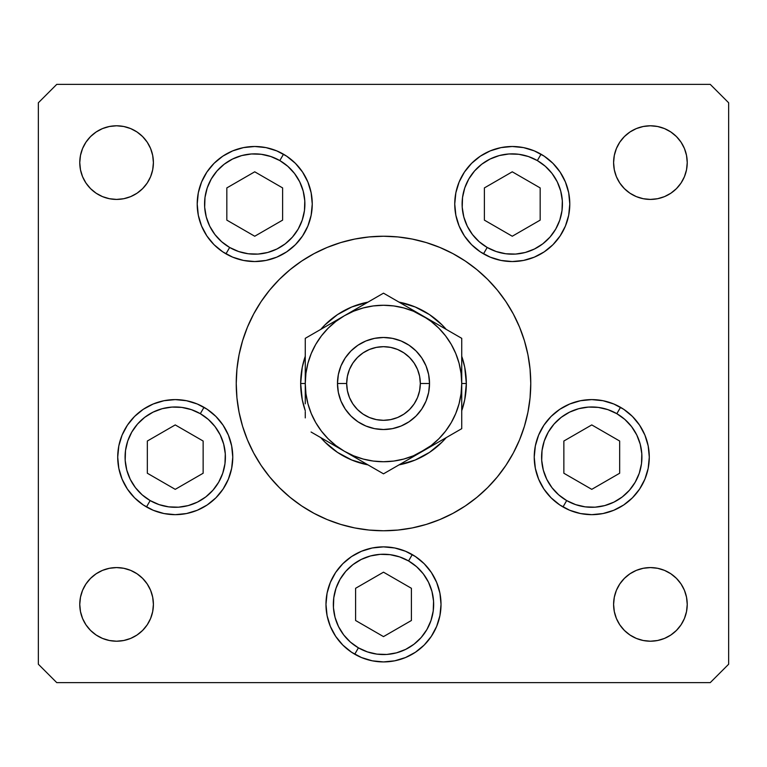 <?xml version="1.0" encoding="UTF-8"?>
<svg xmlns="http://www.w3.org/2000/svg" width="767" height="767" viewBox="0 0 767 767"><rect width="100%" height="100%" fill="white"/><g stroke="black" fill="none" stroke-linecap="round" stroke-linejoin="round"><path stroke-width="1.15" d="M261.739 300.664L269.668 290.079L261.202 301.46L269.668 290.079L261.058 301.68L253.628 314.077L247.444 327.145L242.573 340.749L239.064 354.766L236.945 369.061L236.236 383.5A147.264 147.264 0 0 1 383.5 236.236A147.264 147.264 0 0 1 530.764 383.5A147.264 147.264 0 0 0 513.363 314.048M513.363 452.952A147.264 147.264 0 0 0 530.764 383.5L530.055 369.061L527.936 354.766L524.427 340.749L519.556 327.145L513.372 314.077L505.942 301.68L497.332 290.079L505.942 301.68L497.332 290.079L505.942 301.68L497.332 290.079L487.63 279.37L476.921 269.668L465.32 261.058L476.921 269.668M284.605 274.385L286.398 272.784M253.637 314.048A147.264 147.264 0 0 0 236.236 383.5L236.945 397.939L239.064 412.234L242.573 426.251L247.444 439.855L253.628 452.923L261.058 465.32L269.668 476.921L261.058 465.32L269.668 476.921L261.058 465.32L269.668 476.921L279.37 487.63L290.079 497.332L301.68 505.942L290.079 497.332M482.395 492.615L480.602 494.216M301.68 505.942L314.077 513.372L327.145 519.556L340.749 524.427L354.766 527.936L369.061 530.055L383.5 530.764L397.939 530.055L412.234 527.936L426.251 524.427L439.855 519.556L452.923 513.372L465.32 505.942L476.921 497.332L487.63 487.63L497.332 476.921L505.942 465.32L497.332 476.921L505.942 465.32L497.332 476.921L505.942 465.32L513.372 452.923L519.556 439.855L524.427 426.251L527.936 412.234L530.055 397.939L530.764 383.5A147.264 147.264 0 0 1 383.5 530.764A147.264 147.264 0 0 1 236.236 383.5A147.264 147.264 0 0 0 253.637 452.952M505.999 301.767A147.264 147.264 0 0 0 465.233 261.001M452.952 253.637A147.264 147.264 0 0 0 314.048 253.637M301.767 261.001A147.264 147.264 0 0 0 261.001 301.767M312.255 204.022A57.525 57.525 0 0 1 254.73 261.547A57.525 57.525 0 0 1 197.205 204.022L198.308 192.795L201.577 182.009L206.898 172.067L214.051 163.342L222.766 156.19L232.708 150.878L243.503 147.6L254.73 146.497L265.948 147.6L276.743 150.878L286.685 156.19L295.4 163.342L302.553 172.067L307.874 182.009L311.143 192.795L312.255 204.022L311.143 215.249L307.874 226.035L302.553 235.977L295.4 244.702L286.685 251.854L276.743 257.166L265.948 260.444L254.73 261.547L243.503 260.444L232.708 257.166L222.766 251.854L214.051 244.702L206.898 235.977L201.577 226.035L198.308 215.249L197.205 204.022A57.525 57.525 0 0 1 254.73 146.497A57.525 57.525 0 0 1 312.255 204.022M569.795 204.022A57.525 57.525 0 0 1 512.27 261.547A57.525 57.525 0 0 1 454.745 204.022L455.857 192.795L459.126 182.009L464.447 172.067L471.6 163.342L480.315 156.19L490.257 150.878L501.052 147.6L512.27 146.497L523.497 147.6L534.292 150.878L544.234 156.19L552.949 163.342L560.102 172.067L565.423 182.009L568.692 192.795L569.795 204.022L568.692 215.249L565.423 226.035L560.102 235.977L552.949 244.702L544.234 251.854L534.292 257.166L523.497 260.444L512.27 261.547L501.052 260.444L490.257 257.166L480.315 251.854L471.6 244.702L464.447 235.977L459.126 226.035L455.857 215.249L454.745 204.022A57.525 57.525 0 0 1 512.27 146.497A57.525 57.525 0 0 1 569.795 204.022L568.692 215.249M649.285 457.132A57.525 57.525 0 0 1 591.76 514.657A57.525 57.525 0 0 1 534.235 457.132L535.347 445.905L538.616 435.119L543.937 425.177L551.089 416.452L559.805 409.3L569.747 403.988L580.542 400.71L591.76 399.607L602.987 400.71L613.773 403.988L623.724 409.3L632.439 416.452L639.592 425.177L644.913 435.119L648.182 445.905L649.285 457.132L648.182 468.359L644.913 479.145L639.592 489.087L632.439 497.812L623.724 504.964L613.773 510.276L602.987 513.554L591.76 514.657L580.542 513.554L569.747 510.276L559.805 504.964L551.089 497.812L543.937 489.087L538.616 479.145L535.347 468.359L534.235 457.132A57.525 57.525 0 0 1 591.76 399.607A57.525 57.525 0 0 1 649.285 457.132A57.525 57.525 0 0 0 632.449 416.462M441.025 604.396A57.525 57.525 0 0 1 383.5 661.921A57.525 57.525 0 0 1 325.975 604.396L327.078 593.169L330.356 582.383L335.668 572.441L342.82 563.716L351.545 556.564L361.487 551.252L372.273 547.974L383.5 546.871L394.727 547.974L405.513 551.252L415.455 556.564L424.18 563.716L431.332 572.441L436.644 582.383L439.922 593.169L441.025 604.396L439.922 615.623L436.644 626.409L431.332 636.351L424.18 645.076L415.455 652.228L405.513 657.54L394.727 660.818L383.5 661.921L372.273 660.818L361.487 657.54L351.545 652.228L342.82 645.076L335.668 636.351L330.356 626.409L327.078 615.623L325.975 604.396A57.525 57.525 0 0 1 383.5 546.871A57.525 57.525 0 0 1 441.025 604.396L439.922 615.623M207.224 409.319A57.525 57.525 0 0 1 175.24 514.657A57.525 57.525 0 0 1 117.715 457.132L118.818 445.905L122.087 435.119L127.408 425.177L134.561 416.452L143.276 409.3L153.227 403.988L164.013 400.71L175.24 399.607L186.458 400.71L197.253 403.988L207.195 409.3L215.91 416.452L223.063 425.177L228.384 435.119L231.653 445.905L232.765 457.132L231.653 468.359L228.384 479.145L223.063 489.087L215.91 497.812L207.195 504.964L197.253 510.276L186.458 513.554L175.24 514.657L164.013 513.554L153.227 510.276L143.276 504.964L134.561 497.812L127.408 489.087L122.087 479.145L118.818 468.359L117.715 457.132A57.525 57.525 0 0 1 175.24 399.607A57.525 57.525 0 0 1 232.765 457.132L231.653 445.905M687.232 604.396A36.816 36.816 0 0 1 650.416 641.212A36.816 36.816 0 0 1 613.6 604.396L614.309 597.215L616.4 590.302L619.803 583.946L624.386 578.366L629.966 573.783L636.322 570.38L643.235 568.289L650.416 567.58L657.597 568.289L664.51 570.38L670.866 573.783L676.446 578.366L681.029 583.946L684.432 590.302L686.523 597.215L687.232 604.396L686.523 611.577L684.432 618.49L681.029 624.846L676.446 630.426L670.866 635.009L664.51 638.412L657.597 640.503L650.416 641.212L643.235 640.503L636.322 638.412L629.966 635.009L624.386 630.426L619.803 624.846L616.4 618.49L614.309 611.577L613.6 604.396A36.816 36.816 0 0 1 650.416 567.58A36.816 36.816 0 0 1 687.232 604.396L686.523 611.577L684.432 618.49L681.029 624.846M152.691 155.423L153.4 162.604A36.816 36.816 0 0 1 116.584 199.42A36.816 36.816 0 0 1 79.768 162.604L80.477 155.423L82.568 148.51L85.971 142.154L90.554 136.574L96.134 131.991L102.49 128.588L109.403 126.497L116.584 125.788L123.765 126.497L130.678 128.588L137.034 131.991L142.614 136.574L147.197 142.154L150.6 148.51L152.691 155.423L153.4 162.604L152.691 169.785L150.6 176.698L147.197 183.054L142.614 188.634L137.034 193.217L130.678 196.62L123.765 198.711L116.584 199.42L109.403 198.711L102.49 196.62L96.134 193.217L90.554 188.634L85.971 183.054L82.568 176.698L80.477 169.785L79.768 162.604L80.477 155.423L82.568 148.51L85.971 142.154M681.029 142.154L684.432 148.51L686.523 155.423L687.232 162.604A36.816 36.816 0 0 1 650.416 199.42A36.816 36.816 0 0 1 613.6 162.604L614.309 155.423L616.4 148.51L619.803 142.154L624.386 136.574L629.966 131.991L636.322 128.588L643.235 126.497L650.416 125.788L657.597 126.497L664.51 128.588L670.866 131.991L676.446 136.574L681.029 142.154L684.432 148.51L686.523 155.423L687.232 162.604L686.523 169.785L684.432 176.698L681.029 183.054L676.446 188.634L670.866 193.217L664.51 196.62L657.597 198.711L650.416 199.42L643.235 198.711L636.322 196.62L629.966 193.217L624.386 188.634L619.803 183.054L616.4 176.698L614.309 169.785L613.6 162.604L614.309 155.423M153.4 604.396A36.816 36.816 0 0 1 116.584 641.212A36.816 36.816 0 0 1 79.768 604.396L80.477 597.215L82.568 590.302L85.971 583.946L90.554 578.366L96.134 573.783L102.49 570.38L109.403 568.289L116.584 567.58L123.765 568.289L130.678 570.38L137.034 573.783L142.614 578.366L147.197 583.946L150.6 590.302L152.691 597.215L153.4 604.396L152.691 611.577L150.6 618.49L147.197 624.846L142.614 630.426L137.034 635.009L130.678 638.412L123.765 640.503L116.584 641.212L109.403 640.503L102.49 638.412L96.134 635.009L90.554 630.426L85.971 624.846L82.568 618.49L80.477 611.577L79.768 604.396A36.816 36.816 0 0 1 116.584 567.58A36.816 36.816 0 0 1 153.4 604.396L152.691 611.577M38.35 664.222L38.35 102.778L38.35 664.222L56.758 682.63L710.242 682.63L56.758 682.63L38.35 664.222M728.65 102.778L728.65 664.222L728.65 102.778L710.242 84.37L56.758 84.37L710.242 84.37L728.65 102.778M482.395 274.385L487.63 279.37L482.395 274.385M284.605 492.615L279.37 487.63L284.605 492.615M710.242 682.63L728.65 664.222L710.242 682.63M56.758 84.37L38.35 102.778L56.758 84.37M526.354 419.281L524.427 426.251M240.646 347.719L242.573 340.749M150.6 176.698L147.197 183.054M142.614 188.634L137.034 193.217M123.765 198.711L116.584 199.42M109.403 198.711L102.49 196.62L96.134 193.217M82.568 176.698L80.477 169.785M90.554 136.574L96.134 131.991L102.49 128.588M137.034 131.991L142.614 136.574L147.197 142.154M624.386 136.574L629.966 131.991M684.432 176.698L681.029 183.054M670.866 193.217L664.51 196.62L657.597 198.711M650.416 199.42L643.235 198.711M629.966 193.217L624.386 188.634M616.4 176.698L614.309 169.785M82.568 590.302L85.971 583.946M96.134 573.783L102.49 570.38L109.403 568.289M116.584 567.58L123.765 568.289M137.034 573.783L142.614 578.366M150.6 590.302L152.691 597.215M142.614 630.426L137.034 635.009M85.971 624.846L82.568 618.49L80.477 611.577L79.768 604.396M676.446 630.426L670.866 635.009L664.51 638.412M629.966 635.009L624.386 630.426L619.803 624.846M614.309 611.577L613.6 604.396M616.4 590.302L619.803 583.946M624.386 578.366L629.966 573.783M643.235 568.289L650.416 567.58M657.597 568.289L664.51 570.38L670.866 573.783M684.432 590.302L686.523 597.215M613.6 162.604A36.816 36.816 0 0 1 650.416 125.788A36.816 36.816 0 0 1 687.232 162.604M79.768 162.604A36.816 36.816 0 0 1 116.584 125.788A36.816 36.816 0 0 1 153.4 162.604M175.24 399.607L164.013 400.71M127.408 425.177L125.433 428.35M134.561 497.812L143.276 504.964M207.157 504.983A57.525 57.525 0 0 1 175.279 514.657L186.458 513.554M436.644 582.383L431.332 572.441M327.078 593.169L325.975 604.396M405.513 657.54L415.455 652.228M602.987 400.71L591.76 399.607M559.766 504.935A57.525 57.525 0 0 1 534.235 457.151L535.347 468.359M551.089 497.812L553.208 499.825M580.542 513.554L591.76 514.657M623.724 504.964L632.439 497.812M639.592 489.087L641.241 486.47M523.497 147.6L512.27 146.497L501.052 147.6M459.126 226.035L464.447 235.977M471.6 244.702L472.76 245.823M483.507 253.839L487.189 247.463L483.507 253.839A57.525 57.525 0 0 0 501.052 260.444L512.27 261.547L523.497 260.444A57.525 57.525 0 0 0 560.083 236.015M307.874 182.009L302.553 172.067M295.4 163.342L294.24 162.22M265.948 147.6L254.73 146.497L243.503 147.6M198.308 192.795L197.205 204.022M243.503 260.444L254.73 261.547L265.948 260.444M261.001 465.233A147.264 147.264 0 0 0 301.767 505.999M314.048 513.363A147.264 147.264 0 0 0 452.952 513.363M465.233 505.999A147.264 147.264 0 0 0 505.999 465.233M261.058 465.32L269.668 476.921M497.332 476.921L505.942 465.32M505.942 301.68L497.332 290.079M465.32 261.058L452.923 253.628L439.855 247.444L426.251 242.573L412.234 239.064L397.939 236.945L383.5 236.236L369.061 236.945L354.766 239.064L340.749 242.573L327.145 247.444L314.077 253.628L301.68 261.058L290.079 269.668L279.37 279.37L269.668 290.079M305.266 410.728A82.836 82.836 0 0 1 300.664 383.5A82.836 82.836 0 0 0 305.266 410.728L302.256 399.665L305.266 410.728L302.256 399.665L300.664 383.5L302.256 367.335L305.266 356.272L302.256 367.335L300.664 383.5L302.256 399.665L300.664 383.5L305.266 383.5L300.664 383.5A82.836 82.836 0 0 1 305.266 356.272A82.836 82.836 0 0 0 300.664 383.5L302.256 367.335L305.266 356.272M320.798 329.359L324.911 324.94L337.48 314.623L324.93 324.93L320.798 329.359L324.911 324.94L337.48 314.623L351.804 306.973L367.959 302.131A82.836 82.836 0 0 0 320.807 329.359A82.836 82.836 0 0 1 367.959 302.131M399.041 302.131L415.196 306.973L429.52 314.623L442.07 324.93L446.202 329.359L442.089 324.94L429.52 314.623L415.196 306.973L399.041 302.131A82.836 82.836 0 0 1 446.193 329.359A82.836 82.836 0 0 0 399.041 302.131L415.196 306.973M461.734 356.272L464.744 367.335L466.336 383.5L464.744 399.665L461.734 410.728L464.744 399.665L466.336 383.5L464.744 367.335L461.734 356.272A82.836 82.836 0 0 1 466.336 383.5A82.836 82.836 0 0 0 461.734 356.272L464.744 367.335L466.336 383.5L464.744 399.665L461.734 410.728A82.836 82.836 0 0 0 466.336 383.5A82.836 82.836 0 0 1 461.734 410.728M446.202 437.641L442.089 442.06L429.52 452.377L415.196 460.027L399.041 464.869L415.196 460.027L429.52 452.377L442.07 442.07L446.202 437.641L442.089 442.06L429.52 452.377L415.196 460.027L399.041 464.869A82.836 82.836 0 0 0 446.193 437.641A82.836 82.836 0 0 1 399.041 464.869M337.48 452.377L324.93 442.07L320.798 437.641A82.836 82.836 0 0 0 367.959 464.869L351.804 460.027L337.48 452.377L324.93 442.07L320.798 437.641L324.911 442.06L337.48 452.377L351.804 460.027L367.959 464.869L351.804 460.027M461.734 385.168L461.734 383.5L466.336 383.5L461.734 383.5L461.734 395.216M337.48 314.623L351.804 306.973M429.52 314.623L442.07 324.93L446.202 329.359M367.959 464.869A82.836 82.836 0 0 1 320.807 437.641M229.649 247.463A50.162 50.162 0 0 1 211.289 178.941A50.162 50.162 0 0 1 279.811 160.581L283.493 154.205L279.811 160.581L287.798 166.305L294.518 173.486L299.715 181.837L303.176 191.041L304.777 200.743L304.461 210.57L302.227 220.148L298.171 229.103L292.438 237.099L285.266 243.82L276.916 249.007L267.712 252.477L258.009 254.078L248.182 253.752L238.604 251.518L229.649 247.463L221.653 241.739L214.933 234.558L209.736 226.207L206.275 217.003L204.674 207.301L204.99 197.474L207.224 187.896L211.289 178.941L217.013 170.945L224.194 164.224L232.545 159.037L241.739 155.567L251.442 153.966L261.269 154.292L270.847 156.526L279.811 160.581A50.162 50.162 0 0 1 298.171 229.103A50.162 50.162 0 0 1 229.649 247.463L225.968 253.839L229.649 247.463M226.831 220.129L254.73 236.236L282.62 220.129L282.62 187.915L254.73 171.808L226.831 187.915L226.831 220.129L226.831 187.915L254.73 171.808L282.62 187.915L282.62 220.129L254.73 236.236L226.831 220.129M541.032 154.205L537.351 160.581A50.162 50.162 0 0 1 555.711 229.103A50.162 50.162 0 0 1 487.189 247.463L479.202 241.739L472.482 234.558L467.285 226.207L463.824 217.003L462.223 207.301L462.539 197.474L464.773 187.896L468.829 178.941L474.562 170.945L481.734 164.224L490.084 159.037L499.288 155.567L508.991 153.966L518.818 154.292L528.396 156.526L537.351 160.581L545.347 166.305L552.067 173.486L557.264 181.837L560.725 191.041L562.326 200.743L562.01 210.57L559.776 220.148L555.711 229.103L549.987 237.099L542.806 243.82L534.455 249.007L525.261 252.477L515.558 254.078L505.731 253.752L496.153 251.518L487.189 247.463A50.162 50.162 0 0 1 468.829 178.941A50.162 50.162 0 0 1 537.351 160.581L541.032 154.205A57.525 57.525 0 0 1 560.083 172.029M560.131 172.096A57.525 57.525 0 0 1 565.413 181.99M565.432 182.028A57.525 57.525 0 0 1 569.795 203.964M569.795 204.08A57.525 57.525 0 0 1 565.432 226.016M565.413 226.054A57.525 57.525 0 0 1 560.131 235.948M484.38 220.129L512.27 236.236L540.169 220.129L540.169 187.915L512.27 171.808L484.38 187.915L484.38 220.129L484.38 187.915L512.27 171.808L540.169 187.915L540.169 220.129L512.27 236.236L484.38 220.129M175.192 514.657A57.525 57.525 0 0 1 146.478 506.949L150.159 500.573A50.162 50.162 0 0 1 131.799 432.051A50.162 50.162 0 0 1 200.321 413.691L204.003 407.315A57.525 57.525 0 0 1 207.167 409.281M232.765 457.151A57.525 57.525 0 0 1 207.234 504.935M204.003 407.315L200.321 413.691A50.162 50.162 0 0 1 218.681 482.213A50.162 50.162 0 0 1 150.159 500.573L142.163 494.849L135.443 487.668L130.246 479.317L126.785 470.113L125.184 460.411L125.5 450.584L127.734 441.006L131.799 432.051L137.523 424.055L144.704 417.334L153.055 412.147L162.259 408.677L171.952 407.076L181.789 407.402L191.357 409.636L200.321 413.691L208.308 419.415L215.038 426.596L220.225 434.947L223.686 444.151L225.287 453.853L224.971 463.68L222.737 473.258L218.681 482.213L212.948 490.209L205.777 496.93L197.426 502.117L188.222 505.587L178.519 507.188L168.692 506.862L159.114 504.628L150.159 500.573L146.478 506.949M147.341 473.239L175.24 489.346L203.14 473.239L203.14 441.025L175.24 424.918L147.341 441.025L147.341 473.239L147.341 441.025L175.24 424.918L203.14 441.025L203.14 473.239L175.24 489.346L147.341 473.239M383.442 661.921A57.525 57.525 0 0 1 354.738 654.213L358.419 647.837A50.162 50.162 0 0 1 340.059 579.315A50.162 50.162 0 0 1 408.581 560.955L412.262 554.579A57.525 57.525 0 0 1 415.426 556.545M325.975 604.348A57.525 57.525 0 0 1 342.791 563.755M342.859 563.678A57.525 57.525 0 0 1 351.507 556.593M351.574 556.545A57.525 57.525 0 0 1 372.273 547.974M394.727 547.974A57.525 57.525 0 0 1 412.262 554.579L408.581 560.955L416.577 566.679L423.298 573.86L428.485 582.211L431.955 591.415L433.556 601.117L433.23 610.944L430.996 620.522L426.941 629.477L421.217 637.473L414.036 644.194L405.685 649.381L396.481 652.851L386.779 654.452L376.952 654.126L367.374 651.892L358.419 647.837L350.423 642.113L343.702 634.932L338.515 626.581L335.045 617.377L333.444 607.675L333.77 597.848L336.004 588.27L340.059 579.315L345.783 571.319L352.964 564.598L361.315 559.411L370.519 555.941L380.221 554.34L390.048 554.666L399.626 556.9L408.581 560.955A50.162 50.162 0 0 1 426.941 629.477A50.162 50.162 0 0 1 358.419 647.837L354.738 654.213M415.493 556.593A57.525 57.525 0 0 1 424.141 563.678M424.209 563.755A57.525 57.525 0 0 1 441.025 604.348M441.025 604.454A57.525 57.525 0 0 1 415.513 652.19M415.407 652.266A57.525 57.525 0 0 1 394.756 660.809M394.689 660.818A57.525 57.525 0 0 1 383.558 661.921M355.6 620.503L383.5 636.61L411.4 620.503L411.4 588.289L383.5 572.182L355.6 588.289L355.6 620.503L355.6 588.289L383.5 572.182L411.4 588.289L411.4 620.503L383.5 636.61L355.6 620.503M620.522 407.315L616.841 413.691A50.162 50.162 0 0 1 635.201 482.213A50.162 50.162 0 0 1 566.679 500.573L558.692 494.849L551.962 487.668L546.775 479.317L543.314 470.113L541.713 460.411L542.029 450.584L544.263 441.006L548.319 432.051L554.052 424.055L561.223 417.334L569.574 412.147L578.778 408.677L588.481 407.076L598.308 407.402L607.886 409.636L616.841 413.691L624.837 419.415L631.557 426.596L636.754 434.947L640.215 444.151L641.816 453.853L641.5 463.68L639.266 473.258L635.201 482.213L629.477 490.209L622.296 496.93L613.945 502.117L604.741 505.587L595.048 507.188L585.211 506.862L575.643 504.628L566.679 500.573L562.997 506.949L566.679 500.573A50.162 50.162 0 0 1 548.319 432.051A50.162 50.162 0 0 1 616.841 413.691L620.522 407.315A57.525 57.525 0 0 1 632.43 416.443M562.997 506.949A57.525 57.525 0 0 1 559.843 504.983M563.86 473.239L591.76 489.346L619.659 473.239L619.659 441.025L591.76 424.918L563.86 441.025L563.86 473.239L563.86 441.025L591.76 424.918L619.659 441.025L619.659 473.239L591.76 489.346L563.86 473.239M337.48 383.5L346.684 383.5A36.816 36.816 0 0 1 383.5 346.684A36.816 36.816 0 0 1 420.316 383.5L429.52 383.5A46.02 46.02 0 0 0 383.5 337.48A46.02 46.02 0 0 0 337.48 383.5A46.02 46.02 0 0 1 383.5 337.48A46.02 46.02 0 0 1 429.52 383.5L428.638 392.474L426.021 401.112L421.764 409.07L416.04 416.04L409.07 421.764L401.112 426.021L392.474 428.638L383.5 429.52L374.526 428.638L365.888 426.021L357.93 421.764L350.96 416.04L345.236 409.07L340.979 401.112L338.362 392.474L337.48 383.5L338.362 374.526L340.979 365.888L345.236 357.93L350.96 350.96L357.93 345.236L365.888 340.979L374.526 338.362L383.5 337.48L392.474 338.362L401.112 340.979L409.07 345.236L416.04 350.96L421.764 357.93L426.021 365.888L428.638 374.526L429.52 383.5A46.02 46.02 0 0 1 383.5 429.52A46.02 46.02 0 0 1 337.48 383.5A46.02 46.02 0 0 0 383.5 429.52A46.02 46.02 0 0 0 429.52 383.5L420.316 383.5L419.607 376.319L417.516 369.406L414.113 363.05L409.53 357.47L403.95 352.887L397.594 349.484L390.681 347.393L383.5 346.684L376.319 347.393L369.406 349.484L363.05 352.887L357.47 357.47L352.887 363.05L349.484 369.406L347.393 376.319L346.684 383.5L347.393 390.681L349.484 397.594L352.887 403.95L357.47 409.53L363.05 414.113L369.406 417.516L376.319 419.607L383.5 420.316L390.681 419.607L397.594 417.516L403.95 414.113L409.53 409.53L414.113 403.95L417.516 397.594L419.607 390.681L420.316 383.5A36.816 36.816 0 0 1 383.5 420.316A36.816 36.816 0 0 1 346.684 383.5L337.48 383.5M461.734 410.297L461.734 411.716M422.579 451.274L461.734 428.667L461.734 383.5L461.063 373.289L459.069 363.251L455.78 353.558L451.255 344.383L445.569 335.879L438.82 328.18L431.121 321.431L422.617 315.745L383.5 293.167L305.266 338.333L305.266 355.284M392.848 468.445L412.473 457.113M389.31 470.487L422.617 451.255L412.493 457.094L431.121 445.569L438.82 438.82L445.569 431.121L451.255 422.617L455.78 413.442L459.069 403.749L461.072 393.682M344.345 451.236L383.5 473.833L461.734 428.667L461.734 383.5A78.234 78.234 0 0 1 344.383 451.255L334.259 445.406M314.614 434.064L344.383 451.255L353.558 455.78L363.251 459.069L373.318 461.072M311.076 432.022L314.585 434.045M305.266 417.9L305.266 411.716M305.266 381.832L305.266 383.404M305.266 356.703L305.266 360.164M344.441 315.716L354.507 309.906M372.973 299.235L344.383 315.745L335.879 321.431L328.18 328.18L321.431 335.879L315.745 344.383L311.22 353.558L307.931 363.251L305.928 373.318M377.69 296.513L344.383 315.745A78.234 78.234 0 0 1 422.617 315.745L432.741 321.594L413.442 311.22L403.749 307.931L393.682 305.928M461.734 349.1L461.734 355.284M461.734 371.765L461.734 363.175M442.693 327.336L432.761 321.603M422.675 315.783L422.617 315.745A78.234 78.234 0 0 1 461.734 383.5L461.734 338.333L442.703 327.346M452.367 332.926L383.5 293.167L374.181 298.545M455.924 334.978L412.493 309.906M432.885 445.32L438.638 442.003L432.895 445.32M442.827 439.587L451.178 434.764L442.827 439.587M455.924 432.022L452.415 434.045L455.924 432.022M354.661 457.18L360.404 460.507L354.661 457.19M364.593 462.923L372.954 467.745L364.593 462.923M377.69 470.487L374.181 468.455L377.69 470.487M305.266 403.825L305.266 371.803M334.105 321.68L328.362 324.997L334.105 321.68M324.173 327.413L315.812 332.245L324.173 327.413M311.076 334.978L314.585 332.955L311.076 334.978M412.349 309.82L406.596 306.493L412.339 309.81M402.407 304.077L394.027 299.235L402.407 304.077M389.31 296.513L392.819 298.545L389.31 296.513M373.318 305.928L363.251 307.931L353.558 311.22L344.383 315.745L305.266 338.333M321.45 335.85L315.745 344.383M305.928 393.682L307.931 403.749L311.22 413.442L315.745 422.617L321.431 431.121L328.18 438.82L335.879 445.569L344.383 451.255A78.234 78.234 0 0 1 305.266 383.5L305.937 393.711M393.682 461.072L403.749 459.069L413.442 455.78L432.741 445.406M445.55 431.15L451.255 422.617M373.366 299.015L374.133 298.574M305.266 363.175L305.266 360.25M461.734 417.948L461.734 428.667M461.734 406.75L461.734 403.825M461.063 393.711L461.734 383.5L461.734 338.333L452.415 332.955M393.711 305.937L383.5 305.266L373.289 305.937M305.937 373.289L305.266 383.5A78.234 78.234 0 0 1 344.383 315.745L334.259 321.594M373.289 461.063L383.5 461.734L393.711 461.063M305.266 349.1L305.266 395.197M354.507 457.094L383.5 473.833L392.819 468.455M305.266 360.222L305.266 383.5"/></g></svg>
